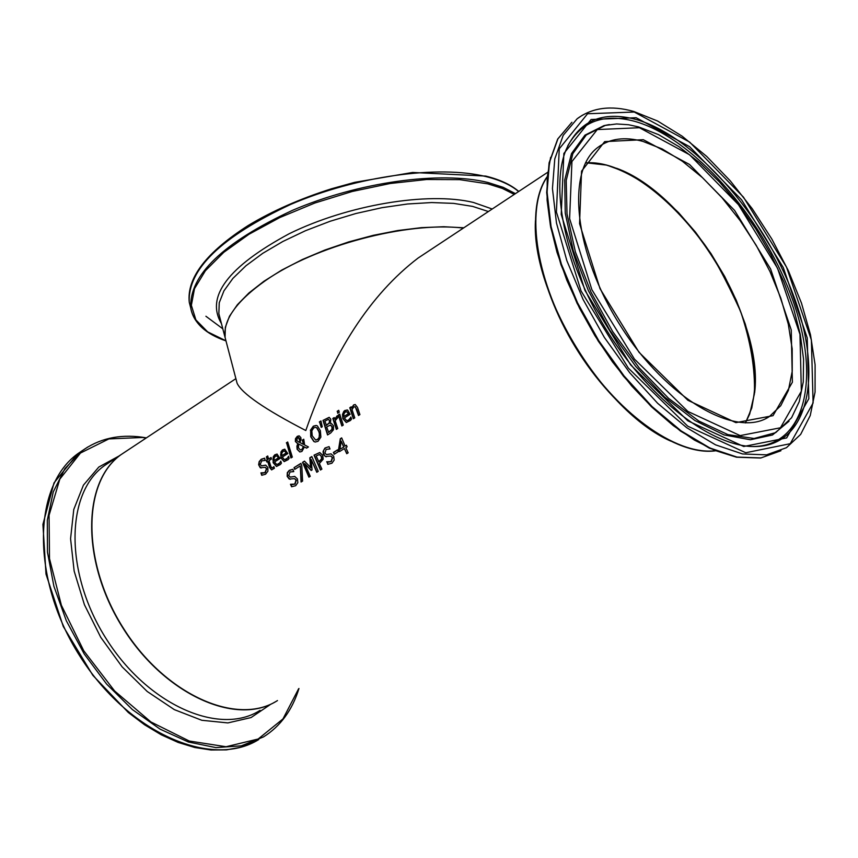 <?xml version="1.0" encoding="UTF-8"?>
<svg xmlns="http://www.w3.org/2000/svg" width="858" height="858" viewBox="0 0 858 858"><rect width="100%" height="100%" fill="white"/><g stroke="black" fill="none" stroke-linecap="round" stroke-linejoin="round"><path stroke-width="1.29" d="M334.352 454.15L333.633 452.509L337.591 450.042M333.344 452.466L337.516 449.871L338.309 451.683L334.137 454.279L333.633 452.509M261.658 465.873L265.776 465.175M265.219 460.456L264.414 460.285M261.197 468.018L259.084 465.604L259.277 462.054L261.025 459.609L264.629 458.204M262.419 473.187L265.197 472.661L266.774 468.758L265.304 467.331M262.001 475.278L261.24 472.887M260.242 467.728L258.633 464.746L259.159 461.636L261.229 459.234L264.618 458.172L265.24 460.446L261.765 460.821L260.21 464.446L261.508 465.851L265.658 465.154L267.857 467.492L267.911 471.171L265.583 474.217L261.733 475.278L260.939 472.865L264.918 472.619L266.495 468.725L265.176 467.31L260.532 467.76M271.729 469.884L269.82 467.438L267.964 461.454L266.784 461.979L266.345 460.478L267.535 459.952L266.677 456.864L267.782 456.166M266.345 460.478L267.256 459.909L266.398 456.831L267.728 455.973L268.586 459.062L271.064 457.507L271.493 459.009L269.026 460.564L270.602 465.712L271.482 467.696L272.833 467.664L273.874 466.591L274.431 468.232L271.578 469.873L269.541 467.396L267.685 461.411M267.01 461.84L266.634 460.521M268.586 459.062L271.107 457.689M272.083 467.964L273.959 466.849M276.973 464.628L278.732 464.221L280.877 461.465M276.598 466.484L273.423 462.719L272.941 459.448L274.303 455.566L277.134 454.086M274.11 460.564L278.324 457.904L277.209 456.016L275.45 456.134L274.11 457.99L274.11 460.564L278.603 457.936L276.791 455.812M279.933 462.666L280.759 461.132L281.435 463.127L280.416 464.51L276.448 466.462L273.134 462.687L273.219 456.842L274.721 454.858L277.005 454.054L280.073 458.462L274.539 461.958L276.823 464.618L280.212 462.709M304.397 446.975L301.919 451.437L299.807 451.973L297.104 449.249L296.9 446.181L297.769 443.768L295.366 441.473L295.463 438.695L297.297 436.325L299.12 435.832L300.858 437.58L301.008 439.811L299.828 442.492L303.485 444.412L302.316 440.133L303.743 439.232L304.633 444.991L308.451 446.964L306.585 448.133L304.397 446.975L306.681 448.069M299.957 451.984L297.383 449.292L297.179 446.224L298.048 443.811L295.645 441.505L295.742 438.738L297.576 436.368L299.249 435.853M302.316 440.133L303.796 439.414M303.485 444.412L302.595 440.165M298.67 444.026L298.445 447.844L300.407 449.946L301.769 449.592L303.475 446.514L298.67 444.026L303.475 446.514M300.557 449.967L302.048 449.635L303.753 446.546M299.678 440.379L298.348 437.387L297.576 437.569L296.761 440.476L298.938 442.235L299.957 440.422L299.764 438.706L298.487 437.408M298.938 442.235L299.957 440.422M284.695 459.77L286.465 459.352L288.62 456.585M284.32 461.625L281.134 457.861L280.641 454.579L282.025 450.686L284.867 449.195M281.821 455.695L286.068 453.024L284.942 451.136L283.172 451.254L281.821 453.121L281.821 455.695L286.347 453.056L284.513 450.933M287.677 457.797L288.513 456.252L289.178 458.258L288.17 459.641L284.17 461.604L280.856 457.818L280.931 451.973L282.443 449.978L284.738 449.174L287.816 453.582L282.261 457.089L284.545 459.749L287.956 457.829M322.994 420.399L329.161 417.342L330.845 419.272L330.266 423.434L331.252 423.38L333.483 425.761L333.451 429.794L330.705 432.979L327.552 434.952L322.994 420.399L329.29 417.363M327.767 434.824L323.273 420.441M330.266 423.434L331.381 423.402M328.432 432.378L331.907 429.44L331.982 426.812L330.362 425.096L326.662 426.973L328.711 432.421L332.185 429.483L332.261 426.855L330.673 425.139M326.169 425.364L329.354 422.769L329.408 420.506L328.399 419.348L324.914 421.117L326.448 425.407L329.633 422.812L329.686 420.549L328.485 419.358M291.184 457.818L286.626 442.91L287.752 442.192M286.347 442.867L287.698 442.009L292.321 457.099L290.959 457.957L286.626 442.91M339.704 414.103L343.254 425.085L341.859 425.965L338.309 414.982L339.704 414.103M338.309 414.982L339.757 414.285M342.074 425.825L338.588 415.025M315.358 442.042L314.125 441.57L311.014 436.776L310.66 430.373L313.61 426.201L316.302 425.461M315.808 440.079L318.822 438.674L319.766 435.124L319.133 431.649L316.924 427.831L315.755 427.37M317.471 439.618L319.144 437.441L319.391 433.934L318.854 431.617L316.645 427.788L315.615 427.348L313.803 427.82L311.819 430.845L312.237 435.789L315.658 440.068L317.471 439.618M310.381 430.33L313.331 426.158L316.173 425.439L317.385 425.89L320.366 430.662L320.881 437.097L318.05 441.302L315.197 442.02L313.846 441.527L310.735 436.733L310.66 430.373M346.407 422.522L343.179 418.747L342.664 415.422L344.09 411.443L347.104 409.899M349.967 418.597L350.836 417.02L351.533 419.047L350.482 420.474L346.257 422.501L342.9 418.704L342.471 414.489L343.811 411.39L344.927 410.435L347.694 410.124L350.118 414.307L344.358 417.943L346.675 420.613L348.434 420.163L350.943 417.342M346.825 420.635L348.713 420.206L350.257 418.64M343.908 416.527L348.294 413.76L347.125 411.851L345.291 411.99L343.897 413.91L343.908 416.527L348.573 413.803L346.718 411.658M321.46 427.263L319.594 422.018L320.989 421.139M319.315 421.975L320.946 420.946L322.243 426.769L321.246 427.402L319.594 422.018M351.544 408.065L353.614 404.933L355.191 404.526L357.518 407.443L359.92 414.607L358.505 415.497L355.33 406.906L353.775 406.917L352.016 409.609L354.762 417.857L353.346 418.736L349.774 407.732L351.179 406.842L351.823 408.108L353.893 404.976L355.319 404.558M358.73 415.358L356.66 409.245L354.922 406.638M349.774 407.732L351.233 407.024M353.571 418.597L350.053 407.775M334.695 419.197L337.215 415.744L337.795 417.653L335.167 420.752L337.752 428.539L336.357 429.418L332.818 418.457L334.202 417.578L334.974 419.24L337.258 415.883M336.572 429.279L333.097 418.5L334.255 417.76M300.89 463.374L301.78 465.583L302.595 481.07L301.061 482.024L300.3 465.905L294.734 469.38L294.047 467.653L300.89 463.374M294.047 467.653L300.965 463.545M294.948 469.24L294.337 467.685M300.3 465.905L301.33 481.864M337.913 413.084L337.43 411.368L338.781 410.499M337.151 411.314L338.728 410.317L339.264 412.226L337.687 413.224L337.43 411.368M322.737 455.308L323.187 459.212L319.358 463.545L321.9 469.111L320.452 470.012L314.028 455.158L319.755 452.541L322.737 455.308M314.028 455.158L319.884 452.563M320.656 469.884L314.307 455.201M318.618 461.861L321.557 458.901L321.246 456.317L319.423 454.536L316.152 455.952L318.908 461.904L321.847 458.944L321.525 456.359L319.594 454.568M290.465 477.123L294.852 476.458M293.726 471.632L292.803 471.439M290.208 479.311L287.623 476.812L287.441 473.133L289.06 470.699L292.835 469.315M292.128 484.609L295.055 484.105L296.332 480.148L294.573 478.657M291.881 486.754L290.787 484.287M289.146 479L287.173 476.34L287.312 472.651L289.253 470.323L292.825 469.283L293.768 471.61L290.015 471.954L288.738 475.643L290.315 477.102L294.723 476.437L297.394 478.861L297.855 482.625L295.667 485.714L291.602 486.743L290.476 484.277L294.766 484.073L296.042 480.105L294.444 478.635L289.436 479.043M326.641 461.808L331.016 461.572L332.325 457.561L330.727 456.081L325.289 456.488L323.455 454.247L323.058 451.501L324.914 448.058L329.054 446.632L330.019 448.981L326.19 449.356L324.882 453.099L326.458 454.558L331.038 453.861L333.708 456.295L334.17 460.092L331.939 463.234L327.788 464.307L326.962 461.829M328.056 464.307L326.93 461.851M328.239 462.13L331.306 461.615L332.614 457.604L330.856 456.113M325.289 456.488L323.445 453.389L323.734 450.053L325.697 447.747L329.075 446.675M326.33 456.788L325.579 456.531M326.619 454.568L331.167 453.882M329.976 449.013L329.107 448.831M310.607 467.664L309.813 457.797L311.819 456.542L318.243 471.374L316.795 472.275L311.197 459.491L312.065 469.937L311.186 470.484L304.676 463.556L310.264 476.329L308.912 477.155L302.52 462.355L304.483 461.121L310.896 467.696L310.092 457.84L311.894 456.713M309.127 477.027L302.81 462.398L304.611 461.261M311.336 470.388L304.676 463.556M316.999 472.147L311.197 459.491M339.94 449.26L343.94 446.986L341.184 441.119L339.94 449.26L343.94 446.986M344.369 448.552L339.489 451.587L338.556 449.485L340.304 438.728L341.666 437.88L345.088 446.053L346.407 445.227L347.115 446.846L345.795 447.661L348.176 452.82L346.739 453.71L344.369 448.552L346.954 453.582M345.088 446.053L346.482 445.399M340.304 438.728L341.731 438.052M338.556 449.485L340.583 438.77M339.704 451.458L338.846 449.528M343.661 446.943L341.184 441.119M126.394 451.094L120.999 454.676C81.842 482.55 81.703 563.256 123.799 628.85C165.401 694.787 237.173 726.64 277.477 700.568M547.125 176.727C524.388 209.116 535.724 282.69 575.611 347.511C615.304 412.441 676.05 456.252 715.443 450.815M426.866 252.252L418.071 258.065C370.527 294.38 333.108 351.866 305.802 430.534C264.79 409.266 241.892 393.5 237.098 383.258L236.465 380.866M463.417 228.067C406.971 221.332 314.865 245.785 265.369 280.673C236.207 301.287 222.801 320.313 225.15 337.741L226.287 342.042M754.622 392.825C764.156 318.49 687.065 193.318 616.548 168.265M535.446 220.581C531.123 293.554 603.442 411.55 670.838 441.151M745.312 422.908C758.343 398.305 758.011 364.736 744.304 322.211C718.21 239.865 638.32 158.204 585.51 162.913M463.856 227.778L443.661 226.727L421.417 227.649L397.715 230.545L373.251 235.339L348.723 241.902L324.86 250.043L302.348 259.524L281.81 270.045L263.846 281.317L248.895 292.996L237.344 304.762L229.451 316.28L225.343 327.252L225.064 337.398L226.19 341.709L218.854 313.728L219.24 302.745L223.938 290.851L232.904 278.4L245.956 265.766L262.752 253.325L282.818 241.506L305.534 230.695L330.18 221.246L355.963 213.492L382.035 207.668L407.539 203.989L431.628 202.552L453.55 203.367L472.629 206.403L488.395 211.54M190.615 307.539L189.264 302.306C187.505 269.412 221.321 236.776 290.69 204.418C356.585 176.062 438.653 164.725 486.304 176.662C500.16 180.116 510.939 185.071 518.629 191.527M515.444 193.64L503.217 187.344L488.084 182.529C440.433 170.678 358.301 182.068 292.342 210.403C222.898 242.739 189.039 275.3 190.755 308.086C192.289 316.849 197.308 324.335 205.802 330.523M225.879 340.787L207.636 331.853L195.881 319.884L191.355 305.298L194.498 288.674L205.405 270.731L223.809 252.295L248.992 234.255L279.837 217.535L314.854 203.014L352.284 191.463L390.186 183.494L426.598 179.504L459.674 179.654L487.827 183.848L502.402 188.438L514.285 194.401M492.202 209.009L473.391 202.445C428.099 191.463 347.844 204.869 289.2 233.73C228.003 266.763 205.416 296.707 221.428 323.552M606.531 165.026L585.606 162.73L606.316 165.068C639.918 175.3 672.114 201.019 702.895 242.224C712.612 254.88 725.149 277.863 740.508 311.175C750.675 341.312 755.297 368.908 754.386 393.961L749.699 414.039L745.473 422.908L751.769 408.033L754.868 390.122L754.772 369.766L751.544 347.565L745.323 324.195L736.303 300.311L724.763 276.566L711.035 253.636L695.495 232.121L678.56 212.634L660.692 195.71L642.395 181.864L624.163 171.514L606.531 165.026M765.615 418.64L769.465 416.473C736.69 439.082 666.687 398.991 620.677 326.094C574.131 253.56 565.701 170.377 598.112 147.211C609.963 138.481 624.849 136.529 642.771 141.345L662.204 148.96L682.346 161.229L702.487 177.67L721.943 197.662L740.068 220.517L756.273 245.442L770.012 271.611L780.823 298.166L788.309 324.195L792.181 348.82L792.234 371.16L788.405 390.369L780.748 405.695L769.465 416.473L765.819 418.532M715.186 450.707C675.772 455.684 615.422 411.926 575.933 347.318C536.239 282.829 524.774 209.609 547.093 177.005M643.328 139.693L604.675 141.613L581.552 171.16L579.558 223.659L600.042 288.728L639.028 352.306L687.923 400.3L735.907 422.64L773.015 415.669L792.384 382.228L791.237 329.912L770.602 268.983L734.555 210.382L689.489 164.436L643.328 139.693M639.414 127.724L689.553 154.751L738.427 204.633L777.509 268.179L799.967 334.298L801.351 391.194L780.448 427.777L740.154 435.607L687.848 411.432L634.448 359.105L591.87 289.672L569.605 218.661L571.932 161.529L597.286 129.569L639.414 127.724M634.276 112.033L689.639 142.085L743.468 197.136L786.529 267.138L811.378 340.025L813.105 402.97L790.229 443.704L745.752 452.734L687.751 426.179L628.367 368.136L581.038 290.926L556.413 212.033L559.244 148.831L587.569 113.749L634.276 112.033M582.507 115.144L577.155 118.769L563.213 135.296L554.783 158.869L552.445 188.546L556.477 223.005L566.827 260.596L583.054 299.41L604.364 337.441L629.665 372.672L657.625 403.271L686.743 427.713L715.54 444.841L742.567 453.957L766.559 454.847L786.464 447.683L800.653 434.405L810.242 415.551L815.068 392.031L815.1 364.779L810.488 334.792L801.479 303.131L788.438 270.86L771.835 239.039L752.241 208.708L730.287 180.856L706.681 156.403L682.174 136.208L657.582 121.01L633.73 111.454C611.132 105.105 592.267 107.54 577.155 118.769L577.359 118.608M780.919 450.75L760.982 457.925L736.968 457.078L709.931 448.005L681.145 430.92L652.026 406.542L624.088 375.986L598.82 340.808L577.541 302.842L561.357 264.071L551.061 226.512L547.072 192.074L549.452 162.409L557.925 138.835L571.9 122.286L557.689 139.05L549.109 162.806L546.675 192.546L550.632 226.995L560.896 264.511L577.037 303.217L598.273 341.119L623.498 376.233L651.394 406.724L680.491 431.059L709.309 448.123L736.454 457.207L760.681 458.033L780.919 450.75M636.143 117.728L591.098 119.498L563.867 153.453L561.218 214.446L584.984 290.476L630.587 364.843L687.784 420.795L743.714 446.492L786.668 437.912L808.837 398.691L807.239 337.945L783.257 267.514L741.634 199.86L689.607 146.675L636.143 117.728M550.621 157.368L547.211 177.327L547.104 200.182L550.375 225.364L556.981 252.252L566.784 280.116L579.536 308.194L594.926 335.725L612.515 361.926L631.81 386.068L652.284 407.507L673.348 425.665L694.422 440.09L714.961 450.45L734.405 456.553M609.384 124.56L605.491 125.311L586.271 134.985L572.833 153.668L566.205 180.47L567.009 213.91L575.396 251.93L590.947 292.074L612.698 331.617L639.167 367.846L668.543 398.305L698.809 421.021L727.938 434.631L754.085 438.492L775.686 432.636L791.58 417.739L799.259 401.598L803.26 381.928L803.581 359.384L800.321 334.663L793.629 308.494L783.762 281.628L771.01 254.815L755.759 228.807L738.427 204.333L719.508 182.057L699.517 162.645L678.989 146.664L658.515 134.62L638.663 126.941L628.603 124.753L616.634 123.949L604.075 125.579L584.942 135.156L571.482 153.603L564.703 180.083L565.261 213.138L573.283 250.793L588.395 290.658L609.684 330.073L635.735 366.398L664.789 397.19L694.883 420.495L724.034 434.909L750.418 439.757L772.479 434.995L789.028 421.224M567.706 145.978C581.467 121.3 603.785 113.074 634.63 121.31C692.127 137.419 761.26 215.39 791.087 295.57C821.481 375.74 806.531 446.471 752.53 446.535L754.536 446.568C712.837 446.975 651.479 400.89 609.137 334.159C566.623 267.546 549.592 190.444 565.905 150.15C578.925 120.785 602.241 110.553 635.875 119.434C693.682 135.682 763.18 214.103 793.2 294.734C823.787 375.354 808.815 446.503 754.536 446.568L752.445 446.535M260.081 710.338C219.648 736.464 147.941 704.933 106.564 639.339C64.682 574.099 65.111 493.618 104.376 465.669L120.763 454.826C81.993 482.475 81.371 561.958 122.501 627.316C163.138 692.996 234.116 726.136 275.118 701.962M104.376 465.669L109.792 462.087L104.376 465.669M258.741 739.564C211.272 769.24 127.842 732.464 79.826 656.059C31.231 580.029 32.154 486.625 77.628 453.839L82.808 450.289M87.688 447.072L81.596 451.179L64.918 468.597L53.25 491.945L47.297 520.238L47.48 552.198L53.904 586.282L66.345 620.795L84.213 653.946L106.596 684.04L132.336 709.534L160.092 729.15L188.428 742.02L215.948 747.608L241.334 745.827L263.438 736.936C280.427 726.286 292.267 710.145 298.959 688.513M298.681 688.674L282.958 718.95L258.161 739.006L226.072 746.739L189.253 741.022L150.911 721.953L114.597 690.958L83.773 650.804L61.379 605.255L49.507 558.644L49.067 515.315L59.824 479.129L80.459 453.045L108.891 438.921L142.492 437.483L146.117 438.052M118.854 456.091L98.809 467.052L83.43 485.145L73.777 509.47L70.57 538.695L74.153 571.096L84.406 604.675L100.74 637.301L122.136 666.859L147.211 691.484L174.335 709.63L201.791 720.28L227.874 722.919L251.051 717.567L270.034 704.75M120.999 454.676L235.886 378.646M418.071 258.065L547.565 172.383M225.911 340.873C205.459 333.869 193.736 322.94 190.755 308.086L189.264 302.306C186.636 277.971 206.317 252.338 248.316 225.429C272.554 210.875 300.289 198.659 331.51 188.771L354.719 182.336L412.612 172.458L485.757 176.083C499.924 179.612 510.918 184.727 518.758 191.441M222.812 328.807L205.909 316.259M715.229 450.718C675.675 455.823 615.304 412.087 575.772 347.447C536.068 282.915 524.592 209.663 547.104 176.963M254.3 742.009L241.012 747.179L226.512 749.871L211.036 749.999L194.841 747.522L178.185 742.449L161.358 734.856L144.637 724.828L128.335 712.526L92.868 675.364L63.278 626.49L46.01 574.141L42.921 524.431L54 482.893L77.628 453.839L81.596 451.179C98.702 438.717 118.865 434.051 142.085 437.183L146.386 437.87M237.098 383.258L225.15 337.741"/></g></svg>
